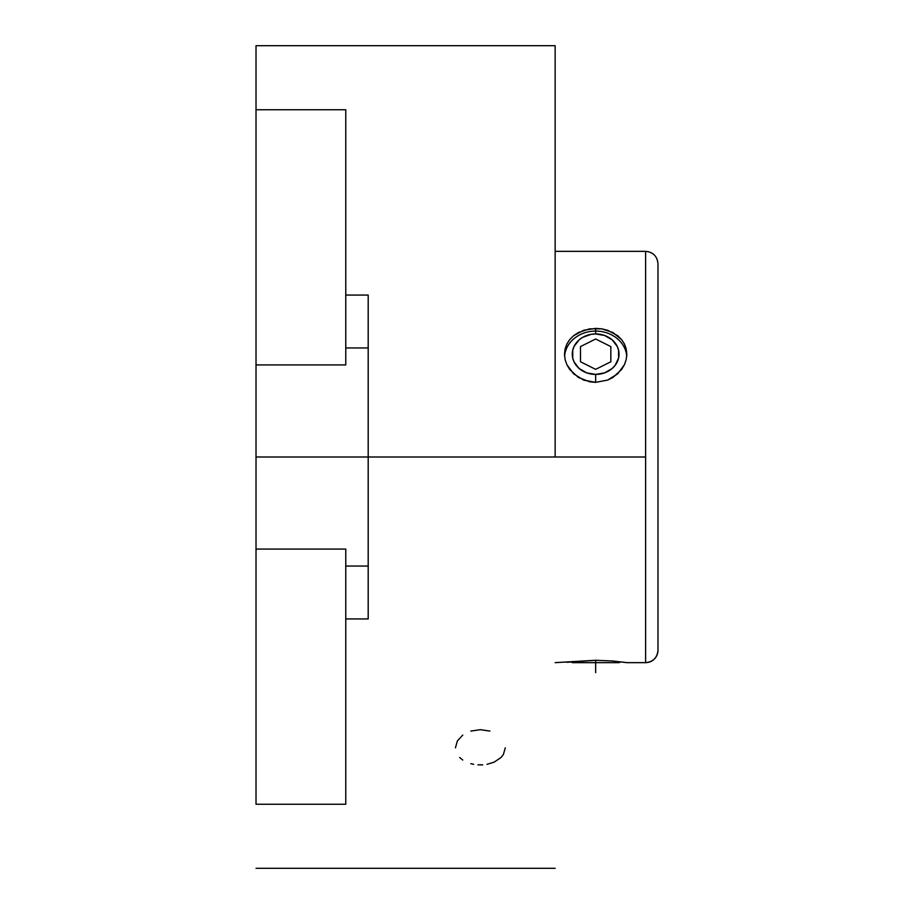<?xml version="1.0" encoding="UTF-8"?>
<svg xmlns="http://www.w3.org/2000/svg" width="914" height="914" viewBox="0 0 914 914"><rect width="100%" height="100%" fill="white"/><g stroke="black" fill="none" stroke-linecap="round" stroke-linejoin="round"><path stroke-width="1.37" d="M555.152 662.65L595.677 660.274L612.986 661.016L626.821 662.65L645.615 662.65L645.615 457L555.152 457L645.615 457L645.615 662.639A12.362 12.362 0 0 0 657.977 650.277A12.362 12.362 180 0 1 645.615 662.639L645.615 662.639C653.11 661.907 657.235 657.783 657.977 650.288L657.977 649.363M569.399 661.965L568.577 662.067M620.983 661.85L619.029 662.65L595.654 662.65L619.029 662.65M624.239 662.273L623.371 662.159M566.886 662.307L595.677 660.274L612.986 661.016L626.821 662.65M595.654 331.085A31.156 26.986 0 0 0 564.578 356.129A31.156 26.986 0 0 1 595.654 331.085L595.654 333.941A23.364 20.234 180 0 1 619.029 354.175A23.364 20.234 180 0 1 595.654 374.409L595.654 382.349L589.587 381.789L578.345 377.436L569.765 369.542L566.886 364.709L565.103 359.51L564.498 354.198L565.103 348.942L566.874 344.018L569.753 339.54L573.626 335.689L583.726 330.262L595.654 328.377L595.654 331.085L595.654 328.377L601.732 328.846L607.582 330.251L617.67 335.667L621.554 339.54L624.433 343.995L626.216 348.931L626.821 354.152L626.216 359.499L624.445 364.675L617.693 373.849L607.593 380.11L595.654 382.349L595.654 374.409L604.6 372.878L612.186 368.491L615.088 365.417L618.584 358.128L618.584 350.222L617.247 346.429L612.186 339.859L604.6 335.472L595.654 333.941L591.095 334.33L582.675 337.346L579.133 339.859L574.072 346.429L572.735 350.222L572.735 358.128L574.072 361.921L579.133 368.491L586.719 372.878L595.654 374.409A23.364 20.234 180 0 1 572.29 354.175A23.364 20.234 180 0 1 595.654 333.941L595.654 331.085A31.156 26.986 0 0 1 626.741 356.129A31.156 26.986 0 0 0 595.654 331.085M595.654 660.274L595.654 662.65L572.29 662.65L595.654 662.65L595.654 660.274M256.023 804.251L256.023 549.074L345.766 549.074L256.023 549.074L256.023 457L368.193 457L368.193 347.948L345.766 347.948L368.193 347.948L368.193 457L256.023 457L256.023 804.251L345.766 804.251L256.023 804.251M368.193 566.977L368.193 618.938L345.766 618.938L345.766 804.251L345.766 549.074L345.766 786.737M555.152 457L368.193 457L368.193 566.052L368.193 457L555.152 457L555.152 45.7L555.152 457M505.293 747.835L503.386 754.518L501.089 757.466L494.211 762.116L487.036 764.321M482.718 764.847L477.976 764.847M470.836 731.086L480.364 729.669L489.904 731.086M345.766 127.263L345.766 364.926L256.023 364.926L256.023 457L256.023 364.926L345.766 364.926L345.766 357.614M368.193 566.052L345.766 566.052L368.193 566.052L368.193 618.938L368.193 579.922M455.446 747.835L457.343 740.991L462.758 735.096M462.747 760.025L459.651 757.466M473.669 764.321L470.836 763.658M368.193 334.078L368.193 347.023M368.193 295.062L345.766 295.062L368.193 295.062L368.193 347.948M256.023 109.749L256.023 364.926L256.023 45.7L256.023 109.749L345.766 109.749L256.023 109.749M345.766 364.926L345.766 109.749M345.766 556.386L345.766 549.074M368.193 618.938L345.766 618.938M555.152 251.35L645.615 251.35L645.615 457L645.615 251.35C653.11 252.093 657.235 256.217 657.977 263.712L657.977 263.723M589.553 328.857L601.732 328.846L612.963 332.559L621.554 339.54L624.433 343.995L626.216 348.931L626.821 354.152L626.216 359.499L624.445 364.675L621.554 369.542L612.986 377.425L607.593 380.11L595.654 382.349L583.738 380.121L573.638 373.86L566.886 364.709L565.103 359.51L564.498 354.198L565.103 348.942L566.874 344.018L569.753 339.54L573.626 335.689L578.334 332.559L589.553 328.857M657.977 650.277L657.977 264.637M595.654 662.65L595.654 672.624M580.481 346.589L595.654 338.991L610.838 346.589L610.838 361.761L595.654 369.359L580.481 361.761L580.481 346.589M256.023 868.3L555.152 868.3M256.023 45.7L555.152 45.7M571.364 661.725L572.29 662.65"/></g></svg>
